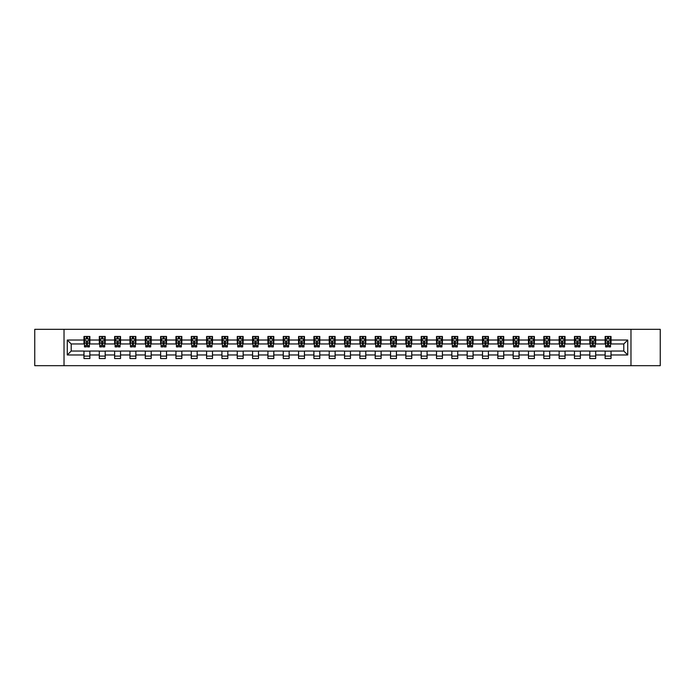 <?xml version="1.0" encoding="UTF-8"?>
<svg xmlns="http://www.w3.org/2000/svg" width="695" height="695" viewBox="0 0 695 695"><rect width="100%" height="100%" fill="white"/><g stroke="black" fill="none" stroke-linecap="round" stroke-linejoin="round"><path stroke-width="1.04" d="M630.973 365.674L660.25 365.674L660.25 329.326L630.973 329.326L630.973 365.674L64.027 365.674L64.027 329.326L34.75 329.326L34.75 365.674L64.027 365.674M630.973 329.326L64.027 329.326M611.027 340.029L611.027 336.45L605.128 336.45L605.128 340.029L595.693 340.029L595.693 336.45L589.803 336.45L589.803 340.029L580.368 340.029L580.368 336.45L574.47 336.45L574.47 340.029L565.044 340.029L565.044 336.45L559.145 336.45L559.145 340.029L549.71 340.029L549.71 336.45L543.82 336.45L543.82 340.029L534.385 340.029L534.385 336.45L528.487 336.45L528.487 340.029L519.052 340.029L519.052 336.45L513.162 336.45L513.162 340.029L503.727 340.029L503.727 336.45L497.828 336.45L497.828 340.029L488.403 340.029L488.403 336.45L482.504 336.45L482.504 340.029L473.069 340.029L473.069 336.45L467.179 336.45L467.179 340.029L457.744 340.029L457.744 336.45L451.846 336.45L451.846 340.029L442.42 340.029L442.42 336.45L436.521 336.45L436.521 340.029L427.086 340.029L427.086 336.45L421.196 336.45L421.196 340.029L411.761 340.029L411.761 336.45L405.863 336.45L405.863 340.029L396.428 340.029L396.428 336.45L390.538 336.45L390.538 340.029L381.103 340.029L381.103 336.45L375.204 336.45L375.204 340.029L365.779 340.029L365.779 336.45L359.88 336.45L359.88 340.029L350.445 340.029L350.445 336.45L344.555 336.45L344.555 340.029L335.12 340.029L335.12 336.45L329.221 336.45L329.221 340.029L319.796 340.029L319.796 336.45L313.897 336.45L313.897 340.029L304.462 340.029L304.462 336.45L298.572 336.45L298.572 340.029L289.137 340.029L289.137 336.45L283.239 336.45L283.239 340.029L273.804 340.029L273.804 336.45L267.914 336.45L267.914 340.029L258.479 340.029L258.479 336.45L252.58 336.45L252.58 340.029L243.154 340.029L243.154 336.45L237.256 336.45L237.256 340.029L227.821 340.029L227.821 336.45L221.931 336.45L221.931 340.029L212.496 340.029L212.496 336.45L206.597 336.45L206.597 340.029L197.172 340.029L197.172 336.45L191.273 336.45L191.273 340.029L181.838 340.029L181.838 336.45L175.948 336.45L175.948 340.029L166.513 340.029L166.513 336.45L160.614 336.45L160.614 340.029L151.18 340.029L151.18 336.45L145.29 336.45L145.29 340.029L135.855 340.029L135.855 336.45L129.956 336.45L129.956 340.029L120.53 340.029L120.53 336.45L114.632 336.45L114.632 340.029L105.197 340.029L105.197 336.45L99.307 336.45L99.307 340.029L89.872 340.029L89.872 336.45L83.973 336.45L83.973 340.029L67.276 340.029L67.276 354.971L71.203 351.036L83.973 351.036L83.973 358.551L89.872 358.551L89.872 351.036L99.307 351.036L99.307 358.551L105.197 358.551L105.197 351.036L114.632 351.036L114.632 358.551L120.53 358.551L120.53 351.036L129.956 351.036L129.956 358.551L135.855 358.551L135.855 351.036L145.29 351.036L145.29 358.551L151.18 358.551L151.18 351.036L160.614 351.036L160.614 358.551L166.513 358.551L166.513 351.036L175.948 351.036L175.948 358.551L181.838 358.551L181.838 351.036L191.273 351.036L191.273 358.551L197.172 358.551L197.172 351.036L206.597 351.036L206.597 358.551L212.496 358.551L212.496 351.036L221.931 351.036L221.931 358.551L227.821 358.551L227.821 351.036L237.256 351.036L237.256 358.551L243.154 358.551L243.154 351.036L252.58 351.036L252.58 358.551L258.479 358.551L258.479 351.036L267.914 351.036L267.914 358.551L273.804 358.551L273.804 351.036L283.239 351.036L283.239 358.551L289.137 358.551L289.137 351.036L298.572 351.036L298.572 358.551L304.462 358.551L304.462 351.036L313.897 351.036L313.897 358.551L319.796 358.551L319.796 351.036L329.221 351.036L329.221 358.551L335.12 358.551L335.12 351.036L344.555 351.036L344.555 358.551L350.445 358.551L350.445 351.036L359.88 351.036L359.88 358.551L365.779 358.551L365.779 351.036L375.204 351.036L375.204 358.551L381.103 358.551L381.103 351.036L390.538 351.036L390.538 358.551L396.428 358.551L396.428 351.036L405.863 351.036L405.863 358.551L411.761 358.551L411.761 351.036L421.196 351.036L421.196 358.551L427.086 358.551L427.086 351.036L436.521 351.036L436.521 358.551L442.42 358.551L442.42 351.036L451.846 351.036L451.846 358.551L457.744 358.551L457.744 351.036L467.179 351.036L467.179 358.551L473.069 358.551L473.069 351.036L482.504 351.036L482.504 358.551L488.403 358.551L488.403 351.036L497.828 351.036L497.828 358.551L503.727 358.551L503.727 351.036L513.162 351.036L513.162 358.551L519.052 358.551L519.052 351.036L528.487 351.036L528.487 358.551L534.385 358.551L534.385 351.036L543.82 351.036L543.82 358.551L549.71 358.551L549.71 351.036L559.145 351.036L559.145 358.551L565.044 358.551L565.044 351.036L574.47 351.036L574.47 358.551L580.368 358.551L580.368 351.036L589.803 351.036L589.803 358.551L595.693 358.551L595.693 351.036L605.128 351.036L605.128 358.551L611.027 358.551L611.027 351.036L623.797 351.036L623.797 343.964L611.027 343.964L611.027 340.029L627.724 340.029L627.724 354.971L611.027 354.971M605.128 354.971L595.693 354.971M589.803 354.971L580.368 354.971M574.47 354.971L565.044 354.971M559.145 354.971L549.71 354.971M543.82 354.971L534.385 354.971M528.487 354.971L519.052 354.971M513.162 354.971L503.727 354.971M497.828 354.971L488.403 354.971M482.504 354.971L473.069 354.971M467.179 354.971L457.744 354.971M451.846 354.971L442.42 354.971M436.521 354.971L427.086 354.971M421.196 354.971L411.761 354.971M405.863 354.971L396.428 354.971M390.538 354.971L381.103 354.971M375.204 354.971L365.779 354.971M359.88 354.971L350.445 354.971M344.555 354.971L335.12 354.971M329.221 354.971L319.796 354.971M313.897 354.971L304.462 354.971M298.572 354.971L289.137 354.971M283.239 354.971L273.804 354.971M267.914 354.971L258.479 354.971M252.58 354.971L243.154 354.971M237.256 354.971L227.821 354.971M221.931 354.971L212.496 354.971M206.597 354.971L197.172 354.971M191.273 354.971L181.838 354.971M175.948 354.971L166.513 354.971M160.614 354.971L151.18 354.971M145.29 354.971L135.855 354.971M129.956 354.971L120.53 354.971M114.632 354.971L105.197 354.971M99.307 354.971L89.872 354.971M83.973 354.971L67.276 354.971M605.128 340.029L605.128 343.964L595.693 343.964L595.693 340.029M589.803 340.029L589.803 343.964L580.368 343.964L580.368 340.029M574.47 340.029L574.47 343.964L565.044 343.964L565.044 340.029M559.145 340.029L559.145 343.964L549.71 343.964L549.71 340.029M543.82 340.029L543.82 343.964L534.385 343.964L534.385 340.029M528.487 340.029L528.487 343.964L519.052 343.964L519.052 340.029M513.162 340.029L513.162 343.964L503.727 343.964L503.727 340.029M497.828 340.029L497.828 343.964L488.403 343.964L488.403 340.029M482.504 340.029L482.504 343.964L473.069 343.964L473.069 340.029M467.179 340.029L467.179 343.964L457.744 343.964L457.744 340.029M451.846 340.029L451.846 343.964L442.42 343.964L442.42 340.029M436.521 340.029L436.521 343.964L427.086 343.964L427.086 340.029M421.196 340.029L421.196 343.964L411.761 343.964L411.761 340.029M405.863 340.029L405.863 343.964L396.428 343.964L396.428 340.029M390.538 340.029L390.538 343.964L381.103 343.964L381.103 340.029M375.204 340.029L375.204 343.964L365.779 343.964L365.779 340.029M359.88 340.029L359.88 343.964L350.445 343.964L350.445 340.029M344.555 340.029L344.555 343.964L335.12 343.964L335.12 340.029M329.221 340.029L329.221 343.964L319.796 343.964L319.796 340.029M313.897 340.029L313.897 343.964L304.462 343.964L304.462 340.029M298.572 340.029L298.572 343.964L289.137 343.964L289.137 340.029M283.239 340.029L283.239 343.964L273.804 343.964L273.804 340.029M267.914 340.029L267.914 343.964L258.479 343.964L258.479 340.029M252.58 340.029L252.58 343.964L243.154 343.964L243.154 340.029M237.256 340.029L237.256 343.964L227.821 343.964L227.821 340.029M221.931 340.029L221.931 343.964L212.496 343.964L212.496 340.029M206.597 340.029L206.597 343.964L197.172 343.964L197.172 340.029M191.273 340.029L191.273 343.964L181.838 343.964L181.838 340.029M175.948 340.029L175.948 343.964L166.513 343.964L166.513 340.029M160.614 340.029L160.614 343.964L151.18 343.964L151.18 340.029M145.29 340.029L145.29 343.964L135.855 343.964L135.855 340.029M129.956 340.029L129.956 343.964L120.53 343.964L120.53 340.029M114.632 340.029L114.632 343.964L105.197 343.964L105.197 340.029M99.307 340.029L99.307 343.964L89.872 343.964L89.872 340.029M83.973 340.029L83.973 343.964L71.203 343.964L67.276 340.029M71.203 343.964L71.203 351.036M627.724 354.971L623.797 351.036M623.797 343.964L627.724 340.029M83.973 338.899L84.469 338.899M86.336 338.899L87.518 338.899M89.377 338.899L89.872 338.899M83.973 343.869L84.469 343.869M86.336 343.869L87.518 343.869M89.377 343.869L89.872 343.869M83.973 351.131L89.872 351.131M83.973 356.101L89.872 356.101M99.307 351.131L105.197 351.131M99.307 356.101L105.197 356.101M99.307 338.899L99.793 338.899M101.661 338.899L102.843 338.899M104.71 338.899L105.197 338.899M99.307 343.869L99.793 343.869M101.661 343.869L102.843 343.869M104.71 343.869L105.197 343.869M114.632 351.131L120.53 351.131M114.632 356.101L120.53 356.101M114.632 338.899L115.127 338.899M116.995 338.899L118.167 338.899M120.035 338.899L120.53 338.899M114.632 343.869L115.127 343.869M116.995 343.869L118.167 343.869M120.035 343.869L120.53 343.869M129.956 351.131L135.855 351.131M129.956 356.101L135.855 356.101M129.956 338.899L130.452 338.899M132.319 338.899L133.501 338.899M135.369 338.899L135.855 338.899M129.956 343.869L130.452 343.869M132.319 343.869L133.501 343.869M135.369 343.869L135.855 343.869M145.29 351.131L151.18 351.131M145.29 356.101L151.18 356.101M145.29 338.899L145.776 338.899M147.644 338.899L148.826 338.899M150.693 338.899L151.18 338.899M145.29 343.869L145.776 343.869M147.644 343.869L148.826 343.869M150.693 343.869L151.18 343.869M160.614 351.131L166.513 351.131M160.614 356.101L166.513 356.101M160.614 338.899L161.11 338.899M162.977 338.899L164.15 338.899M166.018 338.899L166.513 338.899M160.614 343.869L161.11 343.869M162.977 343.869L164.15 343.869M166.018 343.869L166.513 343.869M175.948 351.131L181.838 351.131M175.948 356.101L181.838 356.101M175.948 338.899L176.434 338.899M178.302 338.899L179.484 338.899M181.352 338.899L181.838 338.899M175.948 343.869L176.434 343.869M178.302 343.869L179.484 343.869M181.352 343.869L181.838 343.869M191.273 351.131L197.172 351.131M191.273 356.101L197.172 356.101M191.273 338.899L191.768 338.899M193.627 338.899L194.809 338.899M196.676 338.899L197.172 338.899M191.273 343.869L191.768 343.869M193.627 343.869L194.809 343.869M196.676 343.869L197.172 343.869M206.597 351.131L212.496 351.131M206.597 356.101L212.496 356.101M206.597 338.899L207.093 338.899M208.96 338.899L210.142 338.899M212.001 338.899L212.496 338.899M206.597 343.869L207.093 343.869M208.96 343.869L210.142 343.869M212.001 343.869L212.496 343.869M221.931 351.131L227.821 351.131M221.931 356.101L227.821 356.101M221.931 338.899L222.417 338.899M224.285 338.899L225.467 338.899M227.335 338.899L227.821 338.899M221.931 343.869L222.417 343.869M224.285 343.869L225.467 343.869M227.335 343.869L227.821 343.869M237.256 351.131L243.154 351.131M237.256 356.101L243.154 356.101M237.256 338.899L237.751 338.899M239.619 338.899L240.791 338.899M242.659 338.899L243.154 338.899M237.256 343.869L237.751 343.869M239.619 343.869L240.791 343.869M242.659 343.869L243.154 343.869M252.58 351.131L258.479 351.131M252.58 356.101L258.479 356.101M252.58 338.899L253.076 338.899M254.943 338.899L256.125 338.899M257.993 338.899L258.479 338.899M252.58 343.869L253.076 343.869M254.943 343.869L256.125 343.869M257.993 343.869L258.479 343.869M267.914 351.131L273.804 351.131M267.914 356.101L273.804 356.101M267.914 338.899L268.4 338.899M270.268 338.899L271.45 338.899M273.317 338.899L273.804 338.899M267.914 343.869L268.4 343.869M270.268 343.869L271.45 343.869M273.317 343.869L273.804 343.869M283.239 351.131L289.137 351.131M283.239 356.101L289.137 356.101M283.239 338.899L283.734 338.899M285.602 338.899L286.774 338.899M288.642 338.899L289.137 338.899M283.239 343.869L283.734 343.869M285.602 343.869L286.774 343.869M288.642 343.869L289.137 343.869M298.572 351.131L304.462 351.131M298.572 356.101L304.462 356.101M298.572 338.899L299.059 338.899M300.926 338.899L302.108 338.899M303.976 338.899L304.462 338.899M298.572 343.869L299.059 343.869M300.926 343.869L302.108 343.869M303.976 343.869L304.462 343.869M313.897 351.131L319.796 351.131M313.897 356.101L319.796 356.101M313.897 338.899L314.392 338.899M316.251 338.899L317.433 338.899M319.3 338.899L319.796 338.899M313.897 343.869L314.392 343.869M316.251 343.869L317.433 343.869M319.3 343.869L319.796 343.869M329.221 351.131L335.12 351.131M329.221 356.101L335.12 356.101M329.221 338.899L329.717 338.899M331.584 338.899L332.757 338.899M334.625 338.899L335.12 338.899M329.221 343.869L329.717 343.869M331.584 343.869L332.757 343.869M334.625 343.869L335.12 343.869M344.555 351.131L350.445 351.131M344.555 356.101L350.445 356.101M344.555 338.899L345.041 338.899M346.909 338.899L348.091 338.899M349.959 338.899L350.445 338.899M344.555 343.869L345.041 343.869M346.909 343.869L348.091 343.869M349.959 343.869L350.445 343.869M359.88 351.131L365.779 351.131M359.88 356.101L365.779 356.101M359.88 338.899L360.375 338.899M362.243 338.899L363.416 338.899M365.283 338.899L365.779 338.899M359.88 343.869L360.375 343.869M362.243 343.869L363.416 343.869M365.283 343.869L365.779 343.869M375.204 351.131L381.103 351.131M375.204 356.101L381.103 356.101M375.204 338.899L375.7 338.899M377.567 338.899L378.749 338.899M380.608 338.899L381.103 338.899M375.204 343.869L375.7 343.869M377.567 343.869L378.749 343.869M380.608 343.869L381.103 343.869M390.538 351.131L396.428 351.131M390.538 356.101L396.428 356.101M390.538 338.899L391.024 338.899M392.892 338.899L394.074 338.899M395.942 338.899L396.428 338.899M390.538 343.869L391.024 343.869M392.892 343.869L394.074 343.869M395.942 343.869L396.428 343.869M405.863 351.131L411.761 351.131M405.863 356.101L411.761 356.101M405.863 338.899L406.358 338.899M408.226 338.899L409.398 338.899M411.266 338.899L411.761 338.899M405.863 343.869L406.358 343.869M408.226 343.869L409.398 343.869M411.266 343.869L411.761 343.869M421.196 351.131L427.086 351.131M421.196 356.101L427.086 356.101M421.196 338.899L421.683 338.899M423.55 338.899L424.732 338.899M426.6 338.899L427.086 338.899M421.196 343.869L421.683 343.869M423.55 343.869L424.732 343.869M426.6 343.869L427.086 343.869M436.521 351.131L442.42 351.131M436.521 356.101L442.42 356.101M436.521 338.899L437.007 338.899M438.875 338.899L440.057 338.899M441.924 338.899L442.42 338.899M436.521 343.869L437.007 343.869M438.875 343.869L440.057 343.869M441.924 343.869L442.42 343.869M451.846 351.131L457.744 351.131M451.846 356.101L457.744 356.101M451.846 338.899L452.341 338.899M454.209 338.899L455.381 338.899M457.249 338.899L457.744 338.899M451.846 343.869L452.341 343.869M454.209 343.869L455.381 343.869M457.249 343.869L457.744 343.869M467.179 351.131L473.069 351.131M467.179 356.101L473.069 356.101M467.179 338.899L467.666 338.899M469.533 338.899L470.715 338.899M472.583 338.899L473.069 338.899M467.179 343.869L467.666 343.869M469.533 343.869L470.715 343.869M472.583 343.869L473.069 343.869M482.504 351.131L488.403 351.131M482.504 356.101L488.403 356.101M482.504 338.899L482.999 338.899M484.858 338.899L486.04 338.899M487.907 338.899L488.403 338.899M482.504 343.869L482.999 343.869M484.858 343.869L486.04 343.869M487.907 343.869L488.403 343.869M497.828 351.131L503.727 351.131M497.828 356.101L503.727 356.101M497.828 338.899L498.324 338.899M500.192 338.899L501.373 338.899M503.232 338.899L503.727 338.899M497.828 343.869L498.324 343.869M500.192 343.869L501.373 343.869M503.232 343.869L503.727 343.869M513.162 351.131L519.052 351.131M513.162 356.101L519.052 356.101M513.162 338.899L513.648 338.899M515.516 338.899L516.698 338.899M518.566 338.899L519.052 338.899M513.162 343.869L513.648 343.869M515.516 343.869L516.698 343.869M518.566 343.869L519.052 343.869M528.487 351.131L534.385 351.131M528.487 356.101L534.385 356.101M528.487 338.899L528.982 338.899M530.85 338.899L532.023 338.899M533.89 338.899L534.385 338.899M528.487 343.869L528.982 343.869M530.85 343.869L532.023 343.869M533.89 343.869L534.385 343.869M543.82 351.131L549.71 351.131M543.82 356.101L549.71 356.101M543.82 338.899L544.307 338.899M546.174 338.899L547.356 338.899M549.224 338.899L549.71 338.899M543.82 343.869L544.307 343.869M546.174 343.869L547.356 343.869M549.224 343.869L549.71 343.869M559.145 351.131L565.044 351.131M559.145 356.101L565.044 356.101M559.145 338.899L559.631 338.899M561.499 338.899L562.681 338.899M564.548 338.899L565.044 338.899M559.145 343.869L559.631 343.869M561.499 343.869L562.681 343.869M564.548 343.869L565.044 343.869M574.47 351.131L580.368 351.131M574.47 356.101L580.368 356.101M574.47 338.899L574.965 338.899M576.833 338.899L578.005 338.899M579.873 338.899L580.368 338.899M574.47 343.869L574.965 343.869M576.833 343.869L578.005 343.869M579.873 343.869L580.368 343.869M589.803 351.131L595.693 351.131M589.803 356.101L595.693 356.101M589.803 338.899L590.29 338.899M592.157 338.899L593.339 338.899M595.207 338.899L595.693 338.899M589.803 343.869L590.29 343.869M592.157 343.869L593.339 343.869M595.207 343.869L595.693 343.869M605.128 351.131L611.027 351.131M605.128 356.101L611.027 356.101M605.128 338.899L605.623 338.899M607.482 338.899L608.664 338.899M610.531 338.899L611.027 338.899M605.128 343.869L605.623 343.869M607.482 343.869L608.664 343.869M610.531 343.869L611.027 343.869M87.518 337.727L86.336 337.727M89.377 345.676L87.518 345.676L87.518 346.909L89.377 346.909L89.377 340.915L88.395 338.952L85.45 338.952L84.469 340.915L84.469 346.909L86.336 346.909L86.336 345.676L84.469 345.676M84.469 340.915L84.469 336.45M89.377 340.915L89.377 336.45M86.336 338.952L86.336 336.45M87.518 336.45L87.518 338.952M87.518 345.676L87.518 341.653L86.336 341.653L86.336 345.676M102.843 337.727L101.661 337.727M104.71 345.676L102.843 345.676L102.843 346.909L104.71 346.909L104.71 340.915L103.729 338.952L100.775 338.952L99.793 340.915L99.793 346.909L101.661 346.909L101.661 345.676L99.793 345.676M99.793 340.915L99.793 336.45M104.71 340.915L104.71 336.45M101.661 338.952L101.661 336.45M102.843 336.45L102.843 338.952M102.843 345.676L102.843 341.653L101.661 341.653L101.661 345.676M118.167 337.727L116.995 337.727M120.035 345.676L118.167 345.676L118.167 346.909L120.035 346.909L120.035 340.915L119.053 338.952L116.108 338.952L115.127 340.915L115.127 346.909L116.995 346.909L116.995 345.676L115.127 345.676M115.127 340.915L115.127 336.45M120.035 340.915L120.035 336.45M116.995 338.952L116.995 336.45M118.167 336.45L118.167 338.952M118.167 345.676L118.167 341.653L116.995 341.653L116.995 345.676M133.501 337.727L132.319 337.727M135.369 345.676L133.501 345.676L133.501 346.909L135.369 346.909L135.369 340.915L134.378 338.952L131.433 338.952L130.452 340.915L130.452 346.909L132.319 346.909L132.319 345.676L130.452 345.676M130.452 340.915L130.452 336.45M135.369 340.915L135.369 336.45M132.319 338.952L132.319 336.45M133.501 336.45L133.501 338.952M133.501 345.676L133.501 341.653L132.319 341.653L132.319 345.676M148.826 337.727L147.644 337.727M150.693 345.676L148.826 345.676L148.826 346.909L150.693 346.909L150.693 340.915L149.712 338.952L146.758 338.952L145.776 340.915L145.776 346.909L147.644 346.909L147.644 345.676L145.776 345.676M145.776 340.915L145.776 336.45M150.693 340.915L150.693 336.45M147.644 338.952L147.644 336.45M148.826 336.45L148.826 338.952M148.826 345.676L148.826 341.653L147.644 341.653L147.644 345.676M164.15 337.727L162.977 337.727M166.018 345.676L164.15 345.676L164.15 346.909L166.018 346.909L166.018 340.915L165.036 338.952L162.091 338.952L161.11 340.915L161.11 346.909L162.977 346.909L162.977 345.676L161.11 345.676M161.11 340.915L161.11 336.45M166.018 340.915L166.018 336.45M162.977 338.952L162.977 336.45M164.15 336.45L164.15 338.952M164.15 345.676L164.15 341.653L162.977 341.653L162.977 345.676M179.484 337.727L178.302 337.727M181.352 345.676L179.484 345.676L179.484 346.909L181.352 346.909L181.352 340.915L180.37 338.952L177.416 338.952L176.434 340.915L176.434 346.909L178.302 346.909L178.302 345.676L176.434 345.676M176.434 340.915L176.434 336.45M181.352 340.915L181.352 336.45M178.302 338.952L178.302 336.45M179.484 336.45L179.484 338.952M179.484 345.676L179.484 341.653L178.302 341.653L178.302 345.676M194.809 337.727L193.627 337.727M196.676 345.676L194.809 345.676L194.809 346.909L196.676 346.909L196.676 340.915L195.695 338.952L192.75 338.952L191.768 340.915L191.768 346.909L193.627 346.909L193.627 345.676L191.768 345.676M191.768 340.915L191.768 336.45M196.676 340.915L196.676 336.45M193.627 338.952L193.627 336.45M194.809 336.45L194.809 338.952M194.809 345.676L194.809 341.653L193.627 341.653L193.627 345.676M210.142 337.727L208.96 337.727M212.001 345.676L210.142 345.676L210.142 346.909L212.001 346.909L212.001 340.915L211.019 338.952L208.074 338.952L207.093 340.915L207.093 346.909L208.96 346.909L208.96 345.676L207.093 345.676M207.093 340.915L207.093 336.45M212.001 340.915L212.001 336.45M208.96 338.952L208.96 336.45M210.142 336.45L210.142 338.952M210.142 345.676L210.142 341.653L208.96 341.653L208.96 345.676M225.467 337.727L224.285 337.727M227.335 345.676L225.467 345.676L225.467 346.909L227.335 346.909L227.335 340.915L226.353 338.952L223.399 338.952L222.417 340.915L222.417 346.909L224.285 346.909L224.285 345.676L222.417 345.676M222.417 340.915L222.417 336.45M227.335 340.915L227.335 336.45M224.285 338.952L224.285 336.45M225.467 336.45L225.467 338.952M225.467 345.676L225.467 341.653L224.285 341.653L224.285 345.676M240.791 337.727L239.619 337.727M242.659 345.676L240.791 345.676L240.791 346.909L242.659 346.909L242.659 340.915L241.678 338.952L238.733 338.952L237.751 340.915L237.751 346.909L239.619 346.909L239.619 345.676L237.751 345.676M237.751 340.915L237.751 336.45M242.659 340.915L242.659 336.45M239.619 338.952L239.619 336.45M240.791 336.45L240.791 338.952M240.791 345.676L240.791 341.653L239.619 341.653L239.619 345.676M256.125 337.727L254.943 337.727M257.993 345.676L256.125 345.676L256.125 346.909L257.993 346.909L257.993 340.915L257.002 338.952L254.057 338.952L253.076 340.915L253.076 346.909L254.943 346.909L254.943 345.676L253.076 345.676M253.076 340.915L253.076 336.45M257.993 340.915L257.993 336.45M254.943 338.952L254.943 336.45M256.125 336.45L256.125 338.952M256.125 345.676L256.125 341.653L254.943 341.653L254.943 345.676M271.45 337.727L270.268 337.727M273.317 345.676L271.45 345.676L271.45 346.909L273.317 346.909L273.317 340.915L272.336 338.952L269.382 338.952L268.4 340.915L268.4 346.909L270.268 346.909L270.268 345.676L268.4 345.676M268.4 340.915L268.4 336.45M273.317 340.915L273.317 336.45M270.268 338.952L270.268 336.45M271.45 336.45L271.45 338.952M271.45 345.676L271.45 341.653L270.268 341.653L270.268 345.676M286.774 337.727L285.602 337.727M288.642 345.676L286.774 345.676L286.774 346.909L288.642 346.909L288.642 340.915L287.661 338.952L284.715 338.952L283.734 340.915L283.734 346.909L285.602 346.909L285.602 345.676L283.734 345.676M283.734 340.915L283.734 336.45M288.642 340.915L288.642 336.45M285.602 338.952L285.602 336.45M286.774 336.45L286.774 338.952M286.774 345.676L286.774 341.653L285.602 341.653L285.602 345.676M302.108 337.727L300.926 337.727M303.976 345.676L302.108 345.676L302.108 346.909L303.976 346.909L303.976 340.915L302.994 338.952L300.04 338.952L299.059 340.915L299.059 346.909L300.926 346.909L300.926 345.676L299.059 345.676M299.059 340.915L299.059 336.45M303.976 340.915L303.976 336.45M300.926 338.952L300.926 336.45M302.108 336.45L302.108 338.952M302.108 345.676L302.108 341.653L300.926 341.653L300.926 345.676M317.433 337.727L316.251 337.727M319.3 345.676L317.433 345.676L317.433 346.909L319.3 346.909L319.3 340.915L318.319 338.952L315.374 338.952L314.392 340.915L314.392 346.909L316.251 346.909L316.251 345.676L314.392 345.676M314.392 340.915L314.392 336.45M319.3 340.915L319.3 336.45M316.251 338.952L316.251 336.45M317.433 336.45L317.433 338.952M317.433 345.676L317.433 341.653L316.251 341.653L316.251 345.676M332.757 337.727L331.584 337.727M334.625 345.676L332.757 345.676L332.757 346.909L334.625 346.909L334.625 340.915L333.643 338.952L330.698 338.952L329.717 340.915L329.717 346.909L331.584 346.909L331.584 345.676L329.717 345.676M329.717 340.915L329.717 336.45M334.625 340.915L334.625 336.45M331.584 338.952L331.584 336.45M332.757 336.45L332.757 338.952M332.757 345.676L332.757 341.653L331.584 341.653L331.584 345.676M348.091 337.727L346.909 337.727M349.959 345.676L348.091 345.676L348.091 346.909L349.959 346.909L349.959 340.915L348.977 338.952L346.023 338.952L345.041 340.915L345.041 346.909L346.909 346.909L346.909 345.676L345.041 345.676M345.041 340.915L345.041 336.45M349.959 340.915L349.959 336.45M346.909 338.952L346.909 336.45M348.091 336.45L348.091 338.952M348.091 345.676L348.091 341.653L346.909 341.653L346.909 345.676M363.416 337.727L362.243 337.727M365.283 345.676L363.416 345.676L363.416 346.909L365.283 346.909L365.283 340.915L364.302 338.952L361.357 338.952L360.375 340.915L360.375 346.909L362.243 346.909L362.243 345.676L360.375 345.676M360.375 340.915L360.375 336.45M365.283 340.915L365.283 336.45M362.243 338.952L362.243 336.45M363.416 336.45L363.416 338.952M363.416 345.676L363.416 341.653L362.243 341.653L362.243 345.676M378.749 337.727L377.567 337.727M380.608 345.676L378.749 345.676L378.749 346.909L380.608 346.909L380.608 340.915L379.626 338.952L376.681 338.952L375.7 340.915L375.7 346.909L377.567 346.909L377.567 345.676L375.7 345.676M375.7 340.915L375.7 336.45M380.608 340.915L380.608 336.45M377.567 338.952L377.567 336.45M378.749 336.45L378.749 338.952M378.749 345.676L378.749 341.653L377.567 341.653L377.567 345.676M394.074 337.727L392.892 337.727M395.942 345.676L394.074 345.676L394.074 346.909L395.942 346.909L395.942 340.915L394.96 338.952L392.006 338.952L391.024 340.915L391.024 346.909L392.892 346.909L392.892 345.676L391.024 345.676M391.024 340.915L391.024 336.45M395.942 340.915L395.942 336.45M392.892 338.952L392.892 336.45M394.074 336.45L394.074 338.952M394.074 345.676L394.074 341.653L392.892 341.653L392.892 345.676M409.398 337.727L408.226 337.727M411.266 345.676L409.398 345.676L409.398 346.909L411.266 346.909L411.266 340.915L410.285 338.952L407.339 338.952L406.358 340.915L406.358 346.909L408.226 346.909L408.226 345.676L406.358 345.676M406.358 340.915L406.358 336.45M411.266 340.915L411.266 336.45M408.226 338.952L408.226 336.45M409.398 336.45L409.398 338.952M409.398 345.676L409.398 341.653L408.226 341.653L408.226 345.676M424.732 337.727L423.55 337.727M426.6 345.676L424.732 345.676L424.732 346.909L426.6 346.909L426.6 340.915L425.618 338.952L422.664 338.952L421.683 340.915L421.683 346.909L423.55 346.909L423.55 345.676L421.683 345.676M421.683 340.915L421.683 336.45M426.6 340.915L426.6 336.45M423.55 338.952L423.55 336.45M424.732 336.45L424.732 338.952M424.732 345.676L424.732 341.653L423.55 341.653L423.55 345.676M440.057 337.727L438.875 337.727M441.924 345.676L440.057 345.676L440.057 346.909L441.924 346.909L441.924 340.915L440.943 338.952L437.998 338.952L437.007 340.915L437.007 346.909L438.875 346.909L438.875 345.676L437.007 345.676M437.007 340.915L437.007 336.45M441.924 340.915L441.924 336.45M438.875 338.952L438.875 336.45M440.057 336.45L440.057 338.952M440.057 345.676L440.057 341.653L438.875 341.653L438.875 345.676M455.381 337.727L454.209 337.727M457.249 345.676L455.381 345.676L455.381 346.909L457.249 346.909L457.249 340.915L456.268 338.952L453.322 338.952L452.341 340.915L452.341 346.909L454.209 346.909L454.209 345.676L452.341 345.676M452.341 340.915L452.341 336.45M457.249 340.915L457.249 336.45M454.209 338.952L454.209 336.45M455.381 336.45L455.381 338.952M455.381 345.676L455.381 341.653L454.209 341.653L454.209 345.676M470.715 337.727L469.533 337.727M472.583 345.676L470.715 345.676L470.715 346.909L472.583 346.909L472.583 340.915L471.601 338.952L468.647 338.952L467.666 340.915L467.666 346.909L469.533 346.909L469.533 345.676L467.666 345.676M467.666 340.915L467.666 336.45M472.583 340.915L472.583 336.45M469.533 338.952L469.533 336.45M470.715 336.45L470.715 338.952M470.715 345.676L470.715 341.653L469.533 341.653L469.533 345.676M486.04 337.727L484.858 337.727M487.907 345.676L486.04 345.676L486.04 346.909L487.907 346.909L487.907 340.915L486.926 338.952L483.981 338.952L482.999 340.915L482.999 346.909L484.858 346.909L484.858 345.676L482.999 345.676M482.999 340.915L482.999 336.45M487.907 340.915L487.907 336.45M484.858 338.952L484.858 336.45M486.04 336.45L486.04 338.952M486.04 345.676L486.04 341.653L484.858 341.653L484.858 345.676M501.373 337.727L500.192 337.727M503.232 345.676L501.373 345.676L501.373 346.909L503.232 346.909L503.232 340.915L502.25 338.952L499.305 338.952L498.324 340.915L498.324 346.909L500.192 346.909L500.192 345.676L498.324 345.676M498.324 340.915L498.324 336.45M503.232 340.915L503.232 336.45M500.192 338.952L500.192 336.45M501.373 336.45L501.373 338.952M501.373 345.676L501.373 341.653L500.192 341.653L500.192 345.676M516.698 337.727L515.516 337.727M518.566 345.676L516.698 345.676L516.698 346.909L518.566 346.909L518.566 340.915L517.584 338.952L514.63 338.952L513.648 340.915L513.648 346.909L515.516 346.909L515.516 345.676L513.648 345.676M513.648 340.915L513.648 336.45M518.566 340.915L518.566 336.45M515.516 338.952L515.516 336.45M516.698 336.45L516.698 338.952M516.698 345.676L516.698 341.653L515.516 341.653L515.516 345.676M532.023 337.727L530.85 337.727M533.89 345.676L532.023 345.676L532.023 346.909L533.89 346.909L533.89 340.915L532.909 338.952L529.964 338.952L528.982 340.915L528.982 346.909L530.85 346.909L530.85 345.676L528.982 345.676M528.982 340.915L528.982 336.45M533.89 340.915L533.89 336.45M530.85 338.952L530.85 336.45M532.023 336.45L532.023 338.952M532.023 345.676L532.023 341.653L530.85 341.653L530.85 345.676M547.356 337.727L546.174 337.727M549.224 345.676L547.356 345.676L547.356 346.909L549.224 346.909L549.224 340.915L548.242 338.952L545.288 338.952L544.307 340.915L544.307 346.909L546.174 346.909L546.174 345.676L544.307 345.676M544.307 340.915L544.307 336.45M549.224 340.915L549.224 336.45M546.174 338.952L546.174 336.45M547.356 336.45L547.356 338.952M547.356 345.676L547.356 341.653L546.174 341.653L546.174 345.676M562.681 337.727L561.499 337.727M564.548 345.676L562.681 345.676L562.681 346.909L564.548 346.909L564.548 340.915L563.567 338.952L560.622 338.952L559.631 340.915L559.631 346.909L561.499 346.909L561.499 345.676L559.631 345.676M559.631 340.915L559.631 336.45M564.548 340.915L564.548 336.45M561.499 338.952L561.499 336.45M562.681 336.45L562.681 338.952M562.681 345.676L562.681 341.653L561.499 341.653L561.499 345.676M578.005 337.727L576.833 337.727M579.873 345.676L578.005 345.676L578.005 346.909L579.873 346.909L579.873 340.915L578.892 338.952L575.947 338.952L574.965 340.915L574.965 346.909L576.833 346.909L576.833 345.676L574.965 345.676M574.965 340.915L574.965 336.45M579.873 340.915L579.873 336.45M576.833 338.952L576.833 336.45M578.005 336.45L578.005 338.952M578.005 345.676L578.005 341.653L576.833 341.653L576.833 345.676M593.339 337.727L592.157 337.727M595.207 345.676L593.339 345.676L593.339 346.909L595.207 346.909L595.207 340.915L594.225 338.952L591.271 338.952L590.29 340.915L590.29 346.909L592.157 346.909L592.157 345.676L590.29 345.676M590.29 340.915L590.29 336.45M595.207 340.915L595.207 336.45M592.157 338.952L592.157 336.45M593.339 336.45L593.339 338.952M593.339 345.676L593.339 341.653L592.157 341.653L592.157 345.676M608.664 337.727L607.482 337.727M610.531 345.676L608.664 345.676L608.664 346.909L610.531 346.909L610.531 340.915L609.55 338.952L606.605 338.952L605.623 340.915L605.623 346.909L607.482 346.909L607.482 345.676L605.623 345.676M605.623 340.915L605.623 336.45M610.531 340.915L610.531 336.45M607.482 338.952L607.482 336.45M608.664 336.45L608.664 338.952M608.664 345.676L608.664 341.653L607.482 341.653L607.482 345.676M89.36 340.871L84.495 340.871M84.469 339.073L85.389 339.073M88.456 339.073L89.377 339.073M86.336 343.043L84.469 343.043M89.377 343.043L87.518 343.043M87.518 338.352L86.336 338.352M104.684 340.871L99.819 340.871M99.793 339.073L100.723 339.073M103.781 339.073L104.71 339.073M101.661 343.043L99.793 343.043M104.71 343.043L102.843 343.043M102.843 338.352L101.661 338.352M120.009 340.871L115.144 340.871M115.127 339.073L116.048 339.073M119.114 339.073L120.035 339.073M116.995 343.043L115.127 343.043M120.035 343.043L118.167 343.043M118.167 338.352L116.995 338.352M135.343 340.871L130.478 340.871M130.452 339.073L131.372 339.073M134.439 339.073L135.369 339.073M132.319 343.043L130.452 343.043M135.369 343.043L133.501 343.043M133.501 338.352L132.319 338.352M150.667 340.871L145.802 340.871M145.776 339.073L146.706 339.073M149.773 339.073L150.693 339.073M147.644 343.043L145.776 343.043M150.693 343.043L148.826 343.043M148.826 338.352L147.644 338.352M165.992 340.871L161.136 340.871M161.11 339.073L162.031 339.073M165.097 339.073L166.018 339.073M162.977 343.043L161.11 343.043M166.018 343.043L164.15 343.043M164.15 338.352L162.977 338.352M181.326 340.871L176.46 340.871M176.434 339.073L177.355 339.073M180.422 339.073L181.352 339.073M178.302 343.043L176.434 343.043M181.352 343.043L179.484 343.043M179.484 338.352L178.302 338.352M196.65 340.871L191.785 340.871M191.768 339.073L192.689 339.073M195.755 339.073L196.676 339.073M193.627 343.043L191.768 343.043M196.676 343.043L194.809 343.043M194.809 338.352L193.627 338.352M211.984 340.871L207.119 340.871M207.093 339.073L208.013 339.073M211.08 339.073L212.001 339.073M208.96 343.043L207.093 343.043M212.001 343.043L210.142 343.043M210.142 338.352L208.96 338.352M227.308 340.871L222.443 340.871M222.417 339.073L223.347 339.073M226.405 339.073L227.335 339.073M224.285 343.043L222.417 343.043M227.335 343.043L225.467 343.043M225.467 338.352L224.285 338.352M242.633 340.871L237.768 340.871M237.751 339.073L238.672 339.073M241.738 339.073L242.659 339.073M239.619 343.043L237.751 343.043M242.659 343.043L240.791 343.043M240.791 338.352L239.619 338.352M257.967 340.871L253.102 340.871M253.076 339.073L253.996 339.073M257.063 339.073L257.993 339.073M254.943 343.043L253.076 343.043M257.993 343.043L256.125 343.043M256.125 338.352L254.943 338.352M273.291 340.871L268.426 340.871M268.4 339.073L269.33 339.073M272.397 339.073L273.317 339.073M270.268 343.043L268.4 343.043M273.317 343.043L271.45 343.043M271.45 338.352L270.268 338.352M288.616 340.871L283.76 340.871M283.734 339.073L284.655 339.073M287.721 339.073L288.642 339.073M285.602 343.043L283.734 343.043M288.642 343.043L286.774 343.043M286.774 338.352L285.602 338.352M303.95 340.871L299.085 340.871M299.059 339.073L299.979 339.073M303.046 339.073L303.976 339.073M300.926 343.043L299.059 343.043M303.976 343.043L302.108 343.043M302.108 338.352L300.926 338.352M319.274 340.871L314.409 340.871M314.392 339.073L315.313 339.073M318.38 339.073L319.3 339.073M316.251 343.043L314.392 343.043M319.3 343.043L317.433 343.043M317.433 338.352L316.251 338.352M334.608 340.871L329.743 340.871M329.717 339.073L330.638 339.073M333.704 339.073L334.625 339.073M331.584 343.043L329.717 343.043M334.625 343.043L332.757 343.043M332.757 338.352L331.584 338.352M349.933 340.871L345.067 340.871M345.041 339.073L345.971 339.073M349.029 339.073L349.959 339.073M346.909 343.043L345.041 343.043M349.959 343.043L348.091 343.043M348.091 338.352L346.909 338.352M365.257 340.871L360.392 340.871M360.375 339.073L361.296 339.073M364.362 339.073L365.283 339.073M362.243 343.043L360.375 343.043M365.283 343.043L363.416 343.043M363.416 338.352L362.243 338.352M380.591 340.871L375.726 340.871M375.7 339.073L376.62 339.073M379.687 339.073L380.608 339.073M377.567 343.043L375.7 343.043M380.608 343.043L378.749 343.043M378.749 338.352L377.567 338.352M395.915 340.871L391.05 340.871M391.024 339.073L391.954 339.073M395.021 339.073L395.942 339.073M392.892 343.043L391.024 343.043M395.942 343.043L394.074 343.043M394.074 338.352L392.892 338.352M411.24 340.871L406.384 340.871M406.358 339.073L407.279 339.073M410.345 339.073L411.266 339.073M408.226 343.043L406.358 343.043M411.266 343.043L409.398 343.043M409.398 338.352L408.226 338.352M426.574 340.871L421.709 340.871M421.683 339.073L422.603 339.073M425.67 339.073L426.6 339.073M423.55 343.043L421.683 343.043M426.6 343.043L424.732 343.043M424.732 338.352L423.55 338.352M441.898 340.871L437.033 340.871M437.007 339.073L437.937 339.073M441.004 339.073L441.924 339.073M438.875 343.043L437.007 343.043M441.924 343.043L440.057 343.043M440.057 338.352L438.875 338.352M457.232 340.871L452.367 340.871M452.341 339.073L453.262 339.073M456.328 339.073L457.249 339.073M454.209 343.043L452.341 343.043M457.249 343.043L455.381 343.043M455.381 338.352L454.209 338.352M472.557 340.871L467.692 340.871M467.666 339.073L468.595 339.073M471.653 339.073L472.583 339.073M469.533 343.043L467.666 343.043M472.583 343.043L470.715 343.043M470.715 338.352L469.533 338.352M487.881 340.871L483.016 340.871M482.999 339.073L483.92 339.073M486.986 339.073L487.907 339.073M484.858 343.043L482.999 343.043M487.907 343.043L486.04 343.043M486.04 338.352L484.858 338.352M503.215 340.871L498.35 340.871M498.324 339.073L499.245 339.073M502.311 339.073L503.232 339.073M500.192 343.043L498.324 343.043M503.232 343.043L501.373 343.043M501.373 338.352L500.192 338.352M518.539 340.871L513.674 340.871M513.648 339.073L514.578 339.073M517.645 339.073L518.566 339.073M515.516 343.043L513.648 343.043M518.566 343.043L516.698 343.043M516.698 338.352L515.516 338.352M533.864 340.871L529.008 340.871M528.982 339.073L529.903 339.073M532.969 339.073L533.89 339.073M530.85 343.043L528.982 343.043M533.89 343.043L532.023 343.043M532.023 338.352L530.85 338.352M549.198 340.871L544.333 340.871M544.307 339.073L545.228 339.073M548.294 339.073L549.224 339.073M546.174 343.043L544.307 343.043M549.224 343.043L547.356 343.043M547.356 338.352L546.174 338.352M564.522 340.871L559.657 340.871M559.631 339.073L560.561 339.073M563.628 339.073L564.548 339.073M561.499 343.043L559.631 343.043M564.548 343.043L562.681 343.043M562.681 338.352L561.499 338.352M579.856 340.871L574.991 340.871M574.965 339.073L575.886 339.073M578.952 339.073L579.873 339.073M576.833 343.043L574.965 343.043M579.873 343.043L578.005 343.043M578.005 338.352L576.833 338.352M595.181 340.871L590.316 340.871M590.29 339.073L591.219 339.073M594.277 339.073L595.207 339.073M592.157 343.043L590.29 343.043M595.207 343.043L593.339 343.043M593.339 338.352L592.157 338.352M610.505 340.871L605.64 340.871M605.623 339.073L606.544 339.073M609.611 339.073L610.531 339.073M607.482 343.043L605.623 343.043M610.531 343.043L608.664 343.043M608.664 338.352L607.482 338.352"/></g></svg>
